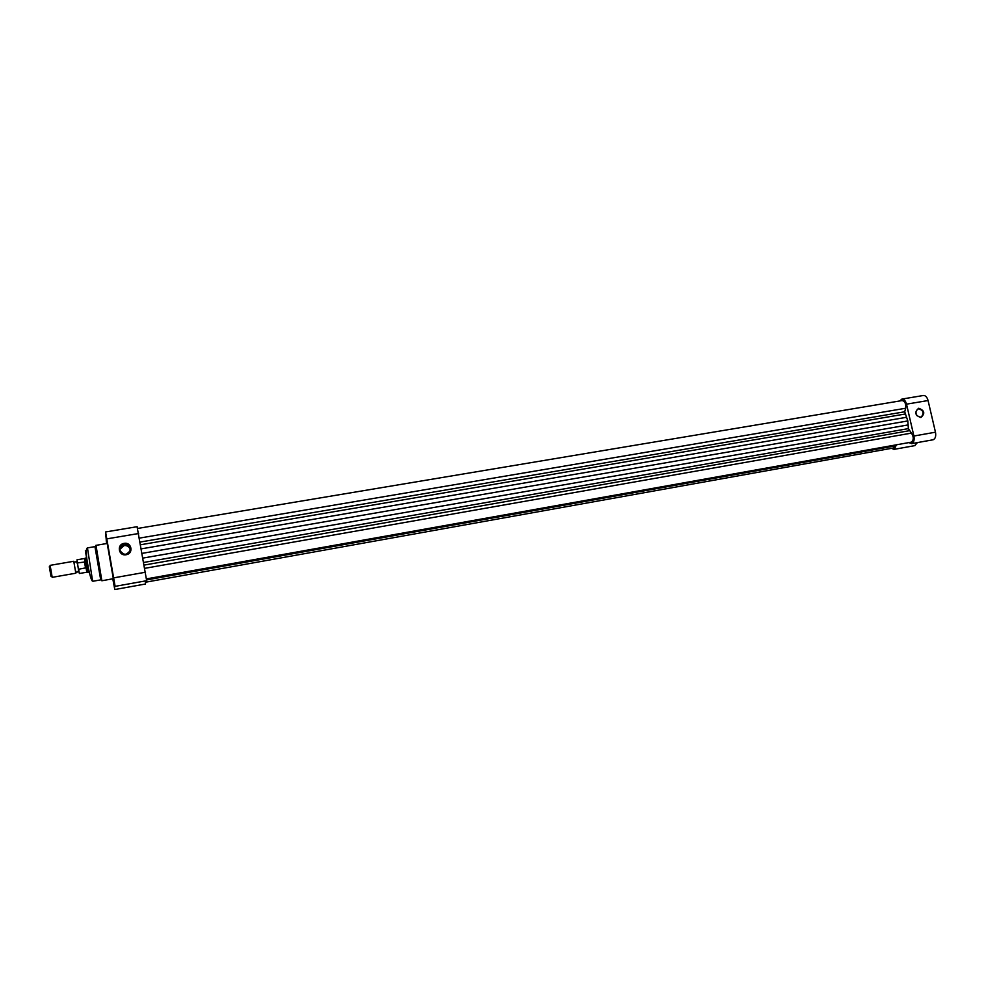<?xml version="1.0" encoding="UTF-8"?>
<svg xmlns="http://www.w3.org/2000/svg" width="985" height="985" viewBox="0 0 985 985"><rect width="100%" height="100%" fill="white"/><g stroke="black" fill="none" stroke-linecap="round" stroke-linejoin="round"><path stroke-width="1.48" d="M918.697 408.258C924.607 410.45 925.334 413.54 920.852 417.529C914.93 415.325 914.203 412.235 918.697 408.258M920.458 417.135L921.48 416.766C924.275 412.777 923.29 410.129 918.525 408.849L917.429 409.255C914.72 413.269 915.73 415.892 920.458 417.135M916.838 415.608L915.742 412.678M908.835 442.597L911.765 443.582C913.858 442.487 914.572 439.963 913.895 436.023L906.508 404.17C905.523 400.723 903.984 399.023 901.891 399.085L899.773 400.957M901.891 399.085L923.401 395.49C925.531 395.428 927.082 397.115 928.067 400.538L935.467 432.193C936.144 436.121 935.405 438.633 933.263 439.729L932.66 439.839M891.363 448.347L894.158 449.332L896.461 444.814M917.441 442.585L914.733 445.626M75.833 573.208L73.752 561.278L50.124 565.353L52.205 577.345L75.833 573.208M50.986 576.25L49.336 566.794M87.936 572.285L86.631 564.479L85.917 567.84L78.628 569.231L79.379 573.516L78.628 569.231M77.532 562.903L85.067 561.992L84.439 558.52L77.002 559.8L78.332 568.924M84.858 561.758L85.917 567.84M85.067 561.992L86.631 564.479L85.473 558.076L86.618 557.842M84.464 561.709L85.56 568.025M79.379 573.516L86.803 572.211L86.027 567.52M895.636 444.961L893.395 447.966M910.965 442.203L911.42 442.117C913.846 439.938 913.846 436.934 911.445 433.104L908.367 428.623L143.785 562.447M908.367 428.623L907.813 420.927L142.172 553.361M137.641 528.452L902.137 400.563C904.944 401.215 906.126 403.776 905.671 408.246L904.71 411.779L140.166 542.045M907.813 420.927L904.71 411.779M126.129 554.74C118.532 556.34 116.427 544.409 124.122 543.388C131.719 541.824 133.825 553.693 126.129 554.74M124.221 544.052C118.335 547.611 118.397 551.009 124.418 554.247L126.018 554.21C131.855 550.701 131.83 547.315 125.945 544.028L124.221 544.052M106.306 536.185L107.562 543.326L106.306 536.185M113.115 574.957L114.383 582.147L113.115 574.957M106.663 543.548L106.232 540.667L106.811 543.523M112.967 578.798L114.1 585.435L112.906 578.811M89.007 572.137L85.363 550.787L89.179 572.679L87.948 572.322M93.23 581.199L100.716 579.869L94.942 546.626L87.456 547.906L92.615 581.175C90.386 581.347 83.713 548.977 87.456 547.906M130.254 550.64C130.069 547.869 128.567 546.183 125.735 545.567L124.036 545.604L119.727 549.445M137.087 526.766L146.654 580.707L115.11 586.358L105.58 531.962L106.577 543.56M102.132 580.719L113.337 578.675L107.193 543.449L96.001 545.358L101.837 580.67C101.27 582.8 94.006 543.794 96.001 545.358M145.263 580.953L145.534 584.006L114.802 589.535L113.94 580.658L115.11 586.358M112.795 578.835L114.802 589.535M913.895 436.023L935.467 432.193M906.508 404.17L928.067 400.538M78.492 569.884L78.283 568.714M908.219 424.904L143.01 558.076M909.106 430.74L144.253 565.07M911.445 433.104L144.832 568.32M895.377 445.873L146.667 579.906M905.671 408.246L139.464 538.106M904.993 414.045L140.646 544.754M906.459 417.295L141.372 548.842M138.639 533.513L106.946 538.857M145.534 572.223L113.804 577.85M920.433 417.147L921.48 416.766M893.887 449.394L915.016 445.602M911.47 443.656L932.967 439.802M75.279 569.97L76.165 572.248L78.332 571.879L78.406 569.404M74.331 564.516L74.404 562.078L76.571 561.696L77.458 563.974M50.9 576.2L52.082 576.927M86.803 572.174L87.948 572.285M84.439 558.557L85.486 558.076M77.359 563.272L77.002 559.8M49.275 566.867L50.149 565.784M893.617 447.953L145.435 582.233M911.199 442.179L146.568 578.872M137.124 526.704L105.58 531.962M106.208 536.443L105.53 536.566M124.208 544.2L123.039 544.397M125.735 545.567L125.945 544.028"/></g></svg>
